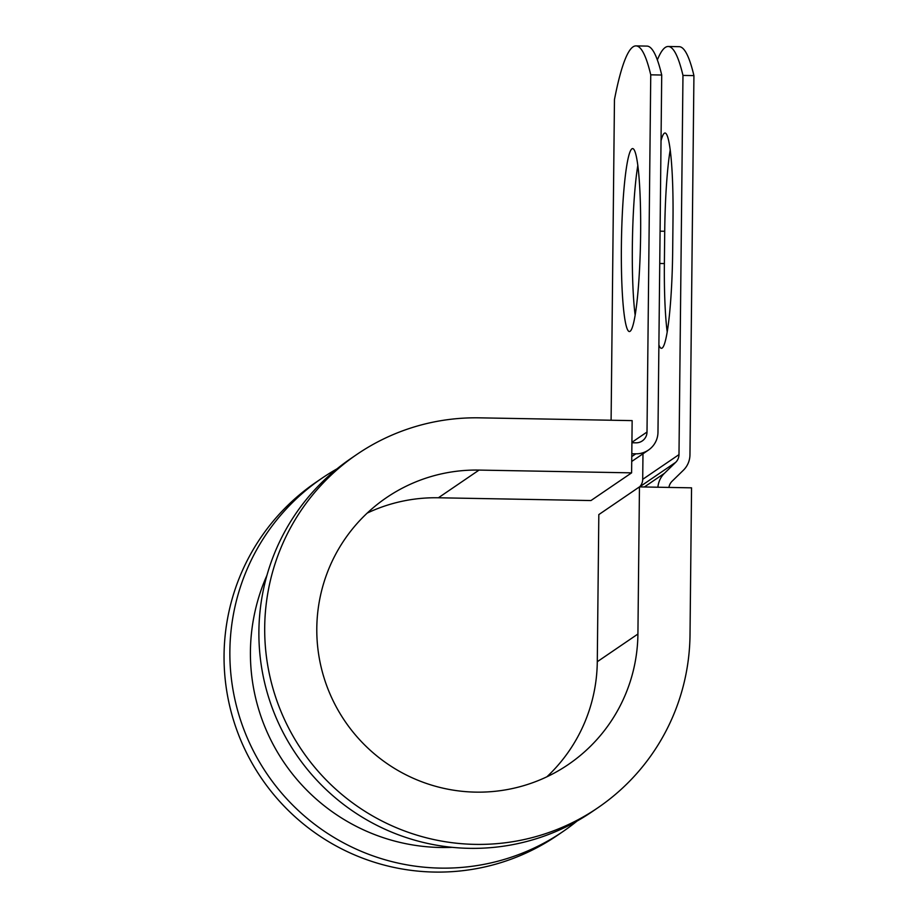 <?xml version="1.0" encoding="UTF-8"?>
<svg xmlns="http://www.w3.org/2000/svg" width="918" height="918" viewBox="0 0 918 918"><rect width="100%" height="100%" fill="white"/><g stroke="black" fill="none" stroke-linecap="round" stroke-linejoin="round"><path stroke-width="1.38" d="M661.029 140.856A91.502 9.536 91 0 1 664.345 133.236A91.502 9.536 91 0 1 665.057 133.007A91.502 9.536 91 0 1 673.02 217.922L672.687 250.235A91.502 9.536 91 0 1 661.385 348.289A91.502 9.536 91 0 1 658.894 344.881M631.963 148.808A91.502 9.536 -89 0 0 621.417 243.259A91.502 9.536 -89 0 0 629.346 331.547A91.502 9.536 -89 0 0 630.046 331.318A91.502 9.536 -89 0 0 640.592 236.867A91.502 9.536 -89 0 0 632.663 148.567A91.502 9.536 -89 0 0 631.963 148.808M637.849 165.309A91.502 9.536 -89 0 0 635.13 315.012M636.025 45.9L646.983 46.095A387.729 40.415 91 0 1 661.717 75.024L650.747 74.828A387.729 40.415 -89 0 0 636.025 45.9A387.729 40.415 -89 0 0 614.463 99.546L611.101 420.226M650.747 74.828L647.006 432.034A11.027 10.936 -124.3 0 1 635.922 442.832L631.917 442.751M661.717 75.024L657.976 432.229A22.055 21.883 -124.3 0 1 635.807 453.825L631.802 453.756M667.168 331.754A91.502 9.536 91 0 1 664.38 263.558L664.724 231.256A91.502 9.536 91 0 1 670.232 149.737M668.935 487.424A11.027 10.936 -124.3 0 1 672.102 481.227L683.371 470.245A22.055 21.883 55.7 0 0 689.957 454.812L693.928 75.609A387.729 40.415 -89 0 0 679.205 46.68L668.235 46.485A387.729 40.415 -89 0 0 657.368 59.922M657.919 487.228A22.055 21.883 -124.3 0 1 664.437 473.309L675.694 462.328A11.027 10.936 55.7 0 0 678.987 454.617L682.969 75.414A387.729 40.415 -89 0 0 668.235 46.485M639.582 486.896A11.027 10.936 55.7 0 0 642.703 479.334L642.979 453.802M693.928 75.609L682.969 75.414M452.322 847.337A193.17 191.598 -124.3 0 1 266.954 575.299M546.876 776.812A161.465 160.157 -124.3 0 0 597.285 661.717L637.918 634.028L639.456 486.884L691.552 487.837L690.015 634.969A213.86 212.115 -124.3 0 1 597.779 807.84A213.86 212.115 -124.3 0 1 302.068 750.545A213.86 212.115 -124.3 0 1 356.941 454.376A213.86 212.115 -124.3 0 1 479.598 417.839L632.146 420.616L631.607 472.85L590.962 500.551L438.402 497.774L479.047 470.085L631.607 472.85M597.779 807.84L591.972 811.799A213.86 212.115 -124.3 0 1 296.262 754.504A213.86 212.115 -124.3 0 1 351.135 458.334L356.941 454.376M637.918 634.028A161.465 160.157 -124.3 0 1 568.276 764.545A161.465 160.157 -124.3 0 1 345.007 721.284A161.465 160.157 -124.3 0 1 386.444 497.671A161.465 160.157 -124.3 0 1 479.047 470.085M367.2 513.093A161.465 160.157 -124.3 0 1 438.402 497.774M577.043 821.071A213.86 212.115 -124.3 0 1 562.941 831.57A213.86 212.115 -124.3 0 1 267.23 774.276A213.86 212.115 -124.3 0 1 322.103 478.117A213.86 212.115 -124.3 0 1 337.032 468.834M562.941 831.57L557.134 835.529A213.86 212.115 -124.3 0 1 261.423 778.235A213.86 212.115 -124.3 0 1 316.297 482.065L322.103 478.117M597.285 661.717L598.823 514.585L639.456 486.884M635.807 453.825L631.768 456.579M678.987 454.617L642.703 479.334M647.006 432.034L631.928 442.304M675.694 462.328L639.651 486.896M664.437 473.309L644.367 486.976M659.744 263.477L664.38 263.558M660.076 231.175L664.724 231.256M648.464 450.061L631.722 461.467"/></g></svg>
